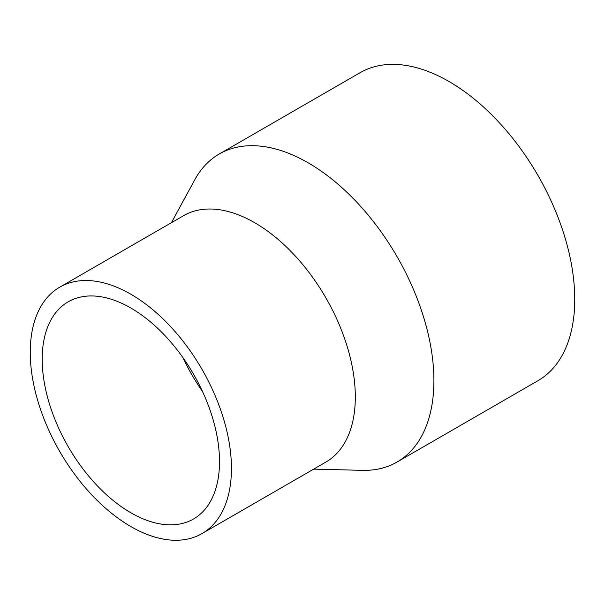 <?xml version="1.0" encoding="UTF-8"?>
<svg xmlns="http://www.w3.org/2000/svg" width="605" height="605" viewBox="0 0 605 605"><rect width="100%" height="100%" fill="white"/><g stroke="black" fill="none" stroke-linecap="round" stroke-linejoin="round"><path stroke-width="0.91" d="M313.67 469.125L362.418 470.342A177.84 102.676 -120 0 0 397.077 462.038L537.921 380.726A177.84 102.676 -120 0 0 537.921 175.374A177.84 102.676 -120 0 0 360.081 72.698L219.237 154.018A177.84 102.676 -120 0 0 194.719 179.874L171.396 222.708M397.077 462.038A177.84 102.676 -120 0 0 397.077 256.686A177.84 102.676 -120 0 0 219.237 154.018M201.987 533.602L325.853 462.091A142.273 82.144 -120 0 0 325.853 297.811A142.273 82.144 -120 0 0 183.58 215.675L59.713 287.186A142.273 82.144 -120 0 0 30.25 352.314A142.273 82.144 -120 0 0 92.353 495.487A142.273 82.144 -120 0 0 201.987 533.602A142.273 82.144 -120 0 0 201.987 369.322A142.273 82.144 -120 0 0 59.713 287.186M42.199 359.211A125.379 72.388 -120 0 0 96.921 485.384A125.379 72.388 -120 0 0 193.539 518.977A125.379 72.388 -120 0 0 193.539 374.2A125.379 72.388 -120 0 0 68.161 301.819A125.379 72.388 -120 0 0 42.199 359.211M183.073 357.827A125.379 72.388 -120 0 0 202.493 391.45"/></g></svg>
